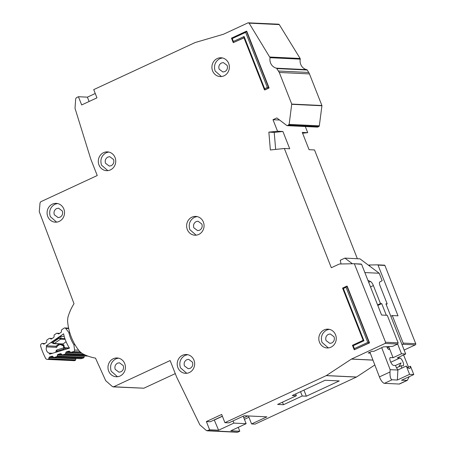 <?xml version="1.0" encoding="UTF-8"?>
<svg xmlns="http://www.w3.org/2000/svg" width="455" height="455" viewBox="0 0 455 455"><rect width="100%" height="100%" fill="white"/><g stroke="black" fill="none" stroke-linecap="round" stroke-linejoin="round"><path stroke-width="0.68" d="M68.705 328.567L65.674 328.419A1.342 1.246 -87.3 0 0 64.053 328.157L61.829 329.699A0.899 0.83 92.7 0 0 61.442 330.461L61.448 331.581A0.899 0.83 92.7 0 1 61.061 332.349L59.036 333.754A0.899 0.83 92.7 0 1 58.229 333.811L57.296 333.333L59.486 333.435M52.49 353.29L49.18 353.131A4.59 4.26 92.7 0 1 46.603 346.864L56.659 347.347A4.59 4.26 92.7 0 1 58.809 345.044A4.59 4.26 92.7 0 1 60.748 344.645A4.59 4.26 92.7 0 1 63.472 345.891M76.076 358.477A0.899 0.83 -87.3 0 0 75.888 358.836L75.593 359.905L48.776 358.625L49.072 357.55A0.899 0.83 92.7 0 1 49.646 356.936L51.967 356.237A0.899 0.83 92.7 0 1 52.746 356.436L53.514 357.192A0.899 0.83 92.7 0 0 54.031 357.42L80.853 358.705A0.899 0.83 -87.3 0 0 81.115 358.671L83.424 357.971A0.899 0.83 -87.3 0 0 84.004 357.351L57.188 356.066A0.899 0.83 92.7 0 1 56.608 356.686L54.293 357.391A0.899 0.83 92.7 0 1 54.031 357.42M83.959 354.405L65.605 353.529L65.901 352.454A0.899 0.83 92.7 0 1 66.475 351.84L68.796 351.141A0.899 0.83 92.7 0 1 69.575 351.34L70.343 352.09A0.899 0.83 92.7 0 0 70.861 352.324L81.092 352.813M57.188 356.066L57.467 355.008A0.899 0.83 92.7 0 1 58.052 354.382L60.373 353.7A0.899 0.83 92.7 0 1 61.146 353.893L61.925 354.65A0.899 0.83 92.7 0 0 62.443 354.872L87.957 356.094M84.476 355.929A0.899 0.83 -87.3 0 0 84.289 356.288L84.004 357.351M75.041 344.805L73.886 344.748A36.463 33.806 92.7 0 1 68.847 332.497L69.729 332.542M70.861 352.324A0.899 0.83 92.7 0 0 71.122 352.289L73.665 351.522A1.342 1.246 92.7 0 0 74.569 350.031L73.886 344.748M65.674 328.419L68.847 332.497M48.776 358.625A0.899 0.83 92.7 0 1 48.196 359.234L47.946 359.313A2.241 2.076 92.7 0 1 47.292 359.393L74.114 360.678A2.241 2.076 -87.3 0 0 74.768 360.593L75.018 360.519A0.899 0.83 -87.3 0 0 75.593 359.905M46.603 346.864A63.609 58.979 92.7 0 1 46.234 345.794L63.575 333.794A42.287 39.204 -87.3 0 0 69.478 348.143L49.669 354.144A63.609 58.979 92.7 0 1 49.18 353.131M51.506 338.947L50.846 338.918A0.899 0.83 92.7 0 0 51.665 338.861L53.684 337.439A0.899 0.83 92.7 0 0 54.065 336.689L54.071 335.551A0.899 0.83 92.7 0 1 54.458 334.8L56.488 333.39A0.899 0.83 92.7 0 1 57.296 333.333M50.846 338.918L49.931 338.44L52.12 338.543M44.135 344.037L43.498 344.003A0.899 0.83 92.7 0 0 44.3 343.946L46.33 342.541A0.899 0.83 92.7 0 0 46.711 341.779L46.711 340.659A0.899 0.83 92.7 0 1 47.092 339.891L49.117 338.492A0.899 0.83 92.7 0 1 49.931 338.44M43.498 344.003L42.565 343.531L44.755 343.633M47.292 359.393A2.241 2.076 92.7 0 1 45.585 358.267A69.433 64.377 -87.3 0 1 40.683 346.34A2.241 2.076 92.7 0 1 41.541 343.735L41.758 343.588A0.899 0.83 92.7 0 1 42.565 343.531M65.605 353.529A0.899 0.83 92.7 0 1 65.025 354.138L62.705 354.843A0.899 0.83 92.7 0 1 62.443 354.872M46.234 345.794L55.817 346.249L58.57 344.407M52.365 341.796L51.569 342.666L53.736 343.679A0.899 0.83 -87.3 0 0 54.225 343.536L52.365 341.796L60.902 336.262L64.223 336.421M62.147 344.008L63.91 344.975L63.467 345.828L63.711 347.535L64.229 347.165L64.661 347.739M55.817 346.249L56.659 347.347M63.945 347.796L56.864 349.94L56.909 351.141L56.283 350.555M66.083 349.173L64.849 347.956L63.672 349.093L64.064 347.757L56.801 349.946L56.175 350.589L55.698 352.318M66.106 341.762L62.944 343.952L54.225 343.536L60.532 339.168L65.173 339.39M59.161 337.098L59.167 338.15L60.919 338.406L60.902 336.262M64.9 338.594L60.919 338.406A0.899 0.83 92.7 0 1 60.532 339.168L59.167 338.15L53.252 342.245L53.349 343.571M407.646 367.56L410.501 366.235A7.394 2.491 -114.9 0 1 409.779 368.408A7.394 2.491 -114.9 0 1 406.315 366.036L397.897 369.943A7.394 2.491 65.1 0 1 395.48 365.479L393.552 365.388A4.254 1.433 -114.9 0 1 390.424 361.406A4.254 1.433 -114.9 0 1 390.225 357.624A4.254 1.433 -114.9 0 1 390.475 357.573L393.075 357.698L401.492 353.791L405.684 353.996L397.266 357.903L399.865 358.022A4.254 1.433 -114.9 0 1 402.851 361.668A4.254 1.433 -114.9 0 1 403.193 365.792A4.254 1.433 -114.9 0 1 402.942 365.837L401.014 365.746L396.561 367.811M409.261 376.649L407.259 380.397L399.57 383.969A6.717 2.264 -114.9 0 1 399.166 384.037L384.418 383.332A6.717 2.264 -114.9 0 1 379.419 376.899L369.921 352.21M395.486 365.49L401.082 362.897L398.808 366.77M401.782 368.14A7.394 2.491 65.1 0 0 401.014 365.746M403.591 354.963L408.51 367.162M352.42 263.763L344.884 258.121L359.973 258.844L379.22 273.25L382.154 280.701L379.857 281.924A4.482 1.507 -114.9 0 0 380.09 285.894L387.177 303.889L385.92 303.832L405.684 353.996M387.177 303.889L386.136 304.372M368.681 282.293L370.438 281.474L367.919 280.36M377.587 304.907L380.471 303.57L373.384 285.575L370.501 286.912M401.492 353.791L397.653 344.054M386.312 315.264L381.734 303.627L377.804 305.453M387.268 347.774L388.871 347.028L393.075 357.698M388.871 347.028A2.667 0.899 -114.9 0 1 388.997 349.4A2.667 0.899 -114.9 0 1 386.983 347.193L386.761 346.687M407.259 380.397L401.537 380.238L413.777 374.55L409.591 374.351L397.346 380.033L392.068 379.783C390.555 379.203 389.867 376.603 390.003 371.985L390.157 369.665L381.705 347.683M379.22 273.25L364.847 272.562M370.438 281.474A4.482 1.507 -114.9 0 1 373.384 285.575M380.471 303.57L381.734 303.627M397.897 369.943L397.346 380.033M409.591 374.351L406.315 366.036M413.777 374.55L410.501 366.235M341.005 263.974L340.295 260.254L344.884 258.121M397.932 370.034L390.157 369.665M108.671 371.098A9.407 8.725 -87.3 0 0 116.258 376.763A9.407 8.725 -87.3 0 0 124.738 363.642A9.407 8.725 -87.3 0 0 117.157 357.971A9.407 8.725 -87.3 0 0 108.671 371.098M118.408 358.13L115.82 358.853C111.179 361.645 109.632 365.769 111.185 371.217L117.515 376.729M120.922 371.809L118.994 372.19L115.206 369.352C114.427 366.628 115.2 364.569 117.521 363.17L119.443 362.789L123.237 365.627C124.016 368.351 123.242 370.41 120.922 371.809M177.905 367.651A9.407 8.725 -87.3 0 0 185.492 373.316A9.407 8.725 -87.3 0 0 193.972 360.195A9.407 8.725 -87.3 0 0 186.391 354.525A9.407 8.725 -87.3 0 0 177.905 367.651M187.642 354.684L185.054 355.406C180.413 358.199 178.866 362.322 180.419 367.771L186.743 373.282M192.471 362.18C193.25 364.904 192.476 366.963 190.156 368.362L188.228 368.743L184.44 365.905C183.661 363.181 184.434 361.122 186.755 359.723L188.677 359.342L192.471 362.18M47.775 216.495A9.407 8.725 -87.3 0 0 55.356 222.165A9.407 8.725 -87.3 0 0 63.842 209.038A9.407 8.725 -87.3 0 0 56.255 203.368A9.407 8.725 -87.3 0 0 47.775 216.495M57.506 203.527L54.919 204.249C50.278 207.042 48.736 211.165 50.289 216.614L56.613 222.125M62.341 211.023C63.114 213.748 62.341 215.806 60.02 217.206L58.098 217.587L54.304 214.754C53.531 212.03 54.299 209.965 56.619 208.572L58.547 208.185L62.341 211.023M98.985 165A9.407 8.725 -87.3 0 0 106.567 170.665A9.407 8.725 -87.3 0 0 115.052 157.538A9.407 8.725 -87.3 0 0 107.465 151.873A9.407 8.725 -87.3 0 0 98.985 165M108.717 152.033L106.129 152.755C101.488 155.547 99.946 159.671 101.499 165.119L107.824 170.625M113.551 159.523C114.324 162.247 113.551 164.306 111.23 165.705L109.308 166.086L105.514 163.254C104.741 160.53 105.509 158.471 107.829 157.072L109.757 156.691L113.551 159.523M187.306 229.536A9.407 8.725 -87.3 0 0 194.888 235.207A9.407 8.725 -87.3 0 0 203.374 222.08A9.407 8.725 -87.3 0 0 195.786 216.409A9.407 8.725 -87.3 0 0 187.306 229.536M197.038 216.569L194.45 217.291C189.809 220.083 188.268 224.207 189.82 229.656L196.145 235.167M201.872 224.065C202.646 226.789 201.872 228.848 199.552 230.247L197.629 230.628L193.836 227.79C193.062 225.066 193.83 223.007 196.15 221.608L198.079 221.227L201.872 224.065M287.224 125.66L317.397 127.104A0.899 0.83 -87.3 0 0 317.766 127.03L318.818 126.541A0.899 0.83 -87.3 0 0 319.313 125.836L321.935 105.753A0.449 0.415 -87.3 0 0 321.907 105.514L309.451 73.903A8.958 8.309 -87.3 0 0 308.735 72.464L307.233 70.025A0.899 0.83 -87.3 0 0 306.71 69.643A8.958 8.309 92.7 0 1 300.243 59.144A0.899 0.83 -87.3 0 0 300.124 58.473L279.273 24.587A0.899 0.83 -87.3 0 0 278.619 24.195L248.083 22.824L223.502 34.233L195.104 42.554L93.73 89.618L96.966 97.842L81.667 104.946L78.425 96.722L76.44 97.649L75.684 98.775L75.024 108.33L90.772 159.085L97.251 175.533L40.791 201.741L40.04 202.862L39.272 211.7L74.006 303.707A50.619 46.933 -87.3 0 0 67.892 317.385L67.55 320.803A53.758 49.84 -87.3 0 0 71.31 337.132A53.758 49.84 -87.3 0 0 79.585 351.362L82.099 353.455A50.619 46.933 -87.3 0 0 95.493 358.119L105.691 380.659L112.413 386.591L113.676 386.773L113.13 386.881L143.848 388.212L175.283 373.623M212.604 70.906A9.407 8.725 -87.3 0 0 220.192 76.576A9.407 8.725 -87.3 0 0 228.672 63.45A9.407 8.725 -87.3 0 0 221.09 57.779A9.407 8.725 -87.3 0 0 212.604 70.906M222.336 57.939L219.754 58.661C215.113 61.453 213.566 65.577 215.118 71.025L221.443 76.537M319.501 342.285A9.407 8.725 -87.3 0 0 327.088 347.95A9.407 8.725 -87.3 0 0 335.568 334.823A9.407 8.725 -87.3 0 0 327.987 329.158A9.407 8.725 -87.3 0 0 319.501 342.285M329.238 329.318L326.65 330.04C322.009 332.833 320.462 336.956 322.015 342.405L328.345 347.916M227.17 65.435C227.949 68.159 227.176 70.218 224.855 71.617L222.927 71.998L219.134 69.166C218.36 66.441 219.134 64.377 221.454 62.983L223.377 62.602L227.17 65.435M334.067 336.808C334.846 339.532 334.072 341.597 331.752 342.99L329.824 343.371L326.036 340.539C325.257 337.815 326.03 335.756 328.351 334.357L330.273 333.976L334.067 336.808M302.581 133.213L307.716 132.667L305.294 126.524M357.368 258.719L314.519 149.94L309.07 149.678L302.268 132.405L307.716 132.667M404.131 350.06L415.29 344.879A0.899 0.83 -87.3 0 0 415.728 343.701L384.902 265.441A0.449 0.415 -87.3 0 0 384.515 265.174L377.695 264.844M222.353 416.154L210.318 421.739L206.377 421.552L221.682 414.448L224.918 422.672L228.859 422.86L244.159 415.756L266.875 416.843L251.569 423.946L255.09 424.117L356.413 377.076L374.829 364.973M248.93 417.246L244.415 419.345M214.26 419.914L218.588 430.202L209.618 429.776L207.082 430.805L237.254 432.25A1.342 1.246 -87.3 0 0 237.806 432.142L239.791 431.221L238.261 427.336M325.16 380.255L292.258 395.531L296.37 395.725L277.624 404.427L283.488 404.705L302.234 396.004L306.34 396.203L339.242 380.926L325.16 380.255M209.618 429.776L206.377 421.552M78.425 96.722L87.394 97.154L89.1 101.493M346.767 286.155L347.171 286.155L369.523 342.894L354.263 349.804L354.371 348.61L353.239 345.732L363.949 340.761L343.377 288.544L346.056 287.298L367.759 342.393L354.371 348.61M243.994 37.85L233.279 42.656L233.381 41.462L232.249 38.584L245.637 32.368L267.341 87.468L264.662 88.708L244.096 36.491L233.381 41.462M232.249 38.584L231.453 38.14L246.746 31.224L269.098 87.969L264.895 89.919L264.469 89.828L243.897 37.606L244.096 36.491M224.918 422.672L326.241 375.631L351.402 359.097L385.118 343.434L385.561 342.257L354.343 263.729L361.606 264.327L381.58 315.036L387.279 315.309L398.131 342.86L397.687 344.037L385.118 343.434M354.343 263.729L339.43 264.002L331.314 267.733L284.347 148.495L270.361 149.974L268.854 132.143L277.544 131.222L273.006 119.71L276.833 117.936L286.786 125.495L287.594 125.586L286.786 125.495M306.71 69.643L276.538 68.199L279.285 72.459L291.735 104.076L289.141 124.391L287.594 125.586L317.766 127.03M276.538 68.199A8.958 8.309 92.7 0 1 270.077 57.7L300.243 59.144M248.083 22.824L249.101 23.148L270.077 57.7M143.848 388.212L113.676 386.773L170.136 360.559L176.614 377.007L199.859 424.845L206.36 430.51L237.806 432.142M269.098 87.969L267.341 87.468M369.523 342.894L367.759 342.393M277.544 131.222L282.908 131.484L274.217 132.399L268.854 132.143M274.217 132.399L275.656 149.416M282.908 131.484L289.71 148.751L284.347 148.495M370.268 353.108L368.197 353.006L372.019 351.232L373.862 351.323L383.428 346.881L392.716 346.346L397.687 344.037M351.51 359.04L372.941 360.064M401.987 344.617L402.721 344.276A0.899 0.83 -87.3 0 0 403.158 343.098L392.307 315.548L390.811 316.248M356.515 377.019L326.343 375.574M372.969 360.127L351.402 359.097M356.413 377.076L326.241 375.631M231.453 38.14L233.279 42.656L243.937 37.708M245.637 32.368L246.417 31.207L268.763 87.951L264.56 89.902L264.662 88.708M353.239 345.732L352.437 345.305L354.263 349.804L369.187 342.877L346.835 286.138L346.056 287.298M343.377 288.544L342.575 288.112L363.153 340.317L352.443 345.288M363.949 340.761L363.153 340.317M95.254 93.502L87.394 97.154M279.586 120.029L273.006 119.71M361.219 264.059L354.394 263.729M239.791 431.221L230.821 430.788L246.127 423.685L233.887 423.099L218.588 430.202M233.887 423.099L233.028 420.926M222.398 416.274L214.538 419.925M295.665 393.945L296.37 395.725M282.487 402.169L283.488 404.705M243.18 416.211L246.127 423.685M243.812 417.821L247.878 415.933M392.307 315.548L398.006 315.821L378.031 265.111A0.449 0.415 -87.3 0 0 377.644 264.844L369.449 264.992L369.978 266.329M369.494 265.106L368.362 265.123M303.94 390.106L306.34 396.203M300.533 391.687L302.234 396.004M251.569 423.946L248.424 415.961M49.072 357.55L75.888 358.836M81.667 353.205L65.901 352.454M57.467 355.008L84.289 356.288M74.569 350.031L78.692 350.231M73.665 351.522L79.989 351.823M71.122 352.289L81.024 352.762M74.768 360.593L47.946 359.313M56.665 352.028L56.909 351.141L63.672 349.093L64.297 349.713M69.365 347.967L64.326 347.722A0.899 0.83 -87.3 0 1 64.849 347.956L69.382 348.172M63.91 344.975L64.229 347.165M75.018 360.519L48.196 359.234M64.001 347.768L64.326 347.722A0.899 0.83 -87.3 0 0 64.064 347.757M53.417 343.593A0.899 0.83 -87.3 0 0 53.736 343.679L62.46 344.094M69.314 351.163L68.796 351.141M70.269 352.022L66.475 351.84M49.646 356.936L53.44 357.118M58.229 333.811L58.871 333.839M51.967 356.237L52.484 356.265M65.025 354.138L85.517 355.116M62.705 354.843L87.815 356.043M81.115 358.671L54.293 357.391M83.424 357.971L56.608 356.686M60.885 353.723L60.373 353.7M61.84 354.564L58.052 354.382M399.865 358.022L390.788 362.237M390.026 357.784L390.475 357.573M379.419 376.899L390.003 371.985M384.418 383.332L392.068 379.783M399.166 384.037L406.815 380.488M231.493 38.135L246.28 31.27M342.626 288.089L346.699 286.201M352.483 345.282L363.147 340.334M269.952 57.029L300.124 58.473M279.273 24.587L249.101 23.148M291.735 104.076L321.907 105.514M309.451 73.903L279.285 72.459M289.141 124.391L319.313 125.836M321.935 105.753L291.763 104.309M385.561 342.257L398.131 342.86M415.29 344.879L402.721 344.276M277.061 68.58L307.233 70.025M308.735 72.464L278.562 71.02M288.646 125.097L318.818 126.541M384.902 265.441L378.031 265.111M415.728 343.701L403.158 343.098M68.608 328.129L64.781 327.947M60.748 344.645L63.598 346.096M42.247 343.445L44.852 343.571M56.977 333.248L59.582 333.373M49.606 338.349L52.217 338.474M346.767 286.149L342.587 288.095M354.371 263.729L361.242 264.059M384.543 265.174L377.667 264.844"/></g></svg>
